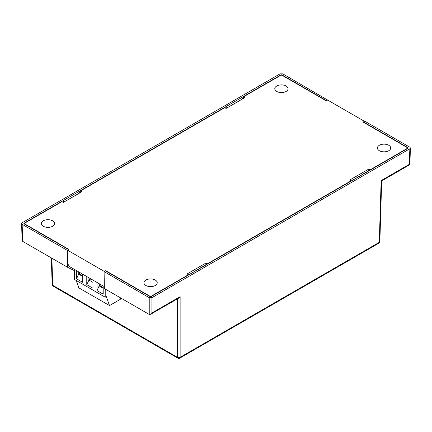 <?xml version="1.0" encoding="UTF-8"?>
<svg xmlns="http://www.w3.org/2000/svg" width="432" height="432" viewBox="0 0 432 432"><rect width="100%" height="100%" fill="white"/><g stroke="black" fill="none" stroke-linecap="round" stroke-linejoin="round"><path stroke-width="0.65" d="M105.219 289.024L105.219 297.2L106.294 296.579L109.517 305.575L120.263 299.371L120.641 297.929M74.509 269.46L74.509 279.472L105.219 297.2M103.194 286.011L103.194 294.17L97.011 290.601L97.011 282.452M92.956 280.109L92.956 288.257L86.778 284.693L86.778 276.545M82.717 274.201L82.717 282.35L76.54 278.78L76.54 270.632M76.145 280.417L78.808 287.847L109.517 305.575M97.011 290.601L99.16 285.946L99.16 283.694M103.194 288.274L99.16 285.946L99.835 285.557L103.194 287.501M86.778 284.693L88.927 280.039L88.927 277.781M92.956 282.366L88.927 280.039L90.877 278.91M76.54 278.78L78.689 274.126L78.689 271.874M82.717 276.453L78.689 274.126L79.358 273.742L82.717 275.681M99.835 284.083L99.835 285.557M79.358 272.263L79.358 273.742M243.54 96.8L280.881 75.238L281.956 75.238L326.29 100.834L327.629 100.057L364.441 121.311L363.096 122.083L407.425 147.679L407.425 148.3L370.078 169.862L368.739 169.085L349.931 179.944L351.275 180.716L207.268 263.86L205.924 263.083L187.121 273.942L188.46 274.714L151.119 296.276L150.044 296.276L105.71 270.686L104.371 271.458L67.559 250.209L68.904 249.431L24.575 223.841L24.575 223.22L61.922 201.658L63.261 202.435L82.069 191.576L80.725 190.798L224.732 107.66L226.076 108.437L244.879 97.578L243.54 96.8L243.562 98.339M24.586 224.154L24.575 223.22M407.425 147.679L407.414 148.613M52.65 226.244A6.647 3.839 0 0 0 54.599 223.528A6.647 3.839 0 0 0 47.947 219.688A6.647 3.839 0 0 0 41.299 223.528A6.647 3.839 0 0 0 45.403 227.075A6.647 3.839 0 0 0 52.65 226.244M155.282 285.498A6.647 3.839 0 0 0 157.226 282.782A6.647 3.839 0 0 0 150.579 278.942A6.647 3.839 0 0 0 143.932 282.782A6.647 3.839 0 0 0 148.036 286.33A6.647 3.839 0 0 0 155.282 285.498M388.751 150.703A6.647 3.839 0 0 0 390.701 147.987A6.647 3.839 0 0 0 384.053 144.148A6.647 3.839 0 0 0 377.401 147.987A6.647 3.839 0 0 0 381.505 151.535A6.647 3.839 0 0 0 388.751 150.703M286.124 91.449A6.647 3.839 0 0 0 288.068 88.733A6.647 3.839 0 0 0 281.421 84.899A6.647 3.839 0 0 0 274.774 88.733A6.647 3.839 0 0 0 278.878 92.281A6.647 3.839 0 0 0 286.124 91.449M80.746 192.337L80.725 190.798M67.559 250.209L67.986 264.195L69.352 266.485L103.048 285.941L103.993 286.038L104.312 285.601M105.71 270.686L105.71 270.994M207.268 263.86L207.263 264.173M188.455 275.027L205.924 264.632L205.924 263.083M370.078 169.862L370.078 170.17M351.27 181.03L368.739 170.635L368.739 169.085M381.143 180.576L379.296 242.325A1.901 1.096 1.7 0 0 379.852 241.58L381.688 180.905L409.898 164.614L410.4 148.009L409.844 147.215L364.705 121.154L363.366 121.932L407.83 147.604A0.95 0.551 180 0 1 408.105 147.987A0.95 0.551 180 0 1 407.83 148.376L206.194 264.789L205.924 264.632M363.366 121.932L363.366 122.24M24.17 223.916A0.95 0.551 180 0 1 23.895 223.528A0.95 0.551 180 0 1 24.17 223.144L24.17 223.916L68.634 249.588L67.295 250.366L22.156 224.305L21.6 223.549L22.156 222.755L280.076 73.845L282.766 73.845L327.893 100.213M327.899 99.905L326.554 100.678L282.091 75.006L282.091 75.319M206.194 264.789L151.249 296.509A0.95 0.551 180 0 1 149.909 296.509L105.446 270.837L104.101 271.615L104.36 288.527L149.261 314.453L150.611 314.312L151.924 312.941L180.133 296.654L178.821 298.026L150.611 314.312M74.509 270.653L67.549 267.278L67.295 250.366M79.823 192.872L79.115 191.419L225.806 106.731L225.806 108.281M24.17 223.144L62.996 200.729L62.996 202.279M226.514 108.184L225.806 106.731L280.751 75.006A0.95 0.551 180 0 1 282.091 75.006M410.4 148.009L409.844 148.765L151.924 297.675L149.234 297.675L104.101 271.615M51.883 258.233L52.704 285.293L177.444 357.313A1.901 1.134 0 0 0 180.133 357.313L180.133 296.654M51.343 257.92L52.148 284.548A1.901 1.096 -1.7 0 0 52.704 285.293A1.901 1.096 120 0 0 53.098 286.135L177.838 358.155A1.901 1.096 -60 0 1 177.444 357.313L177.444 298.82M21.6 223.549L22.102 240.192L22.648 241.353L67.549 267.278M79.115 191.419L62.996 200.729L63.698 202.181M241.925 97.421L242.633 98.874M409.844 148.765L409.352 164.29M150.044 296.573L150.044 296.276M151.119 296.573L151.119 296.276M407.83 147.604L407.83 148.376M280.751 75.006L280.751 75.319M149.234 314.437L149.234 297.675M22.156 224.305L22.675 241.369M177.838 358.155A1.901 1.901 0 0 0 179.739 358.155A1.901 1.096 -120 0 0 180.133 357.313L379.296 242.325A1.901 1.096 60 0 1 378.902 243.167A1.901 1.901 0 0 0 379.852 241.58M381.164 180.592L409.374 164.3M151.924 297.675L151.924 312.941M24.365 224.03L24.354 223.538M407.635 148.489L407.646 147.998M103.993 286.038L104.317 285.849M52.148 284.548A1.901 1.901 0 0 0 53.098 286.135M378.902 243.167L179.739 358.155"/></g></svg>
